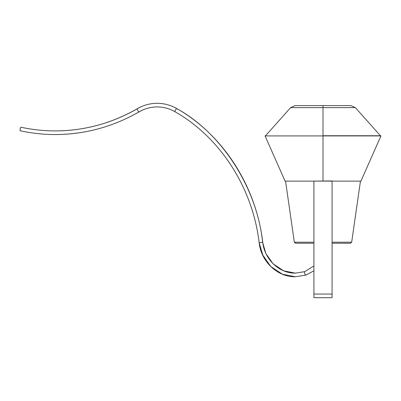 <?xml version="1.0" encoding="UTF-8"?>
<svg xmlns="http://www.w3.org/2000/svg" width="401" height="401" viewBox="0 0 401 401"><rect width="100%" height="100%" fill="white"/><g stroke="black" fill="none" stroke-linecap="round" stroke-linejoin="round"><path stroke-width="0.6" d="M332.083 243.252L350.474 243.252L332.083 243.252M360.459 181.072L351.672 242.214L332.083 242.214L351.672 242.214L350.474 243.252M285.547 181.072L294.334 242.214L313.923 242.214L294.334 242.214L295.532 243.252L313.923 243.252L295.532 243.252M323 135.728L380.95 135.924L323 135.924L323 181.112L323 135.924L265.056 135.924L323 135.924L323 107.618L355.371 107.618L323 107.618L323 135.728L380.509 135.728L323 135.728M332.083 181.137L360.92 181.137L332.083 181.137M285.086 181.137L313.923 181.137L285.086 181.137L265.056 135.924L265.497 135.728M332.083 297.692L313.923 297.692L332.083 297.692L332.083 294.058L313.923 294.058L313.923 297.692L313.923 294.058L332.083 294.058L332.083 181.112L313.923 181.112L313.923 294.058L313.923 181.112L332.083 180.941L332.083 297.692M313.923 270.81L305.918 275.091L295.352 276.765L305.843 275.101A1.815 0.647 72 0 0 305.923 275.091A1.815 0.647 -108 0 1 305.843 275.101L295.352 276.765L282.434 274.214L270.81 266.515L262.825 255.146L259.146 242.72L262.62 242.259L265.838 253.517L273.086 263.833L283.627 270.82L295.352 273.136L283.627 270.82L273.086 263.833L265.838 253.517L262.62 242.259C257.046 188.069 221.938 133.383 176.836 108.636A1.815 0.596 120.1 0 0 175.443 110.08A1.815 0.596 120.1 0 0 175.122 111.804A1.815 0.596 -59.9 0 1 175.443 110.08A1.815 0.596 -59.9 0 1 176.836 108.636A44.772 41.569 -90 0 0 157.162 103.308A44.772 41.569 90 0 1 176.836 108.636A1.815 0.596 -59.9 0 1 176.951 108.666A1.815 0.596 120.1 0 0 176.836 108.636C221.938 133.383 257.046 188.069 262.62 242.259L259.146 242.72C252.735 187.884 220.44 137.593 175.127 111.809C169.508 108.586 163.518 106.962 157.162 106.937A41.138 38.195 -90 0 0 139.087 111.834A41.138 38.195 90 0 1 157.162 106.937C150.806 106.962 144.821 108.586 139.197 111.809A1.815 0.596 -120.1 0 1 139.087 111.834A190.716 177.072 90 0 1 55.503 134.546A190.716 177.072 -90 0 0 139.087 111.834A1.815 0.596 -120.1 0 1 137.698 110.395A1.815 0.596 -120.1 0 1 137.373 108.666A1.815 0.596 59.9 0 0 137.698 110.395A1.815 0.596 59.9 0 0 139.087 111.834A1.815 0.596 59.9 0 0 139.202 111.804C112.977 126.841 85.007 134.42 55.288 134.546C43.549 134.541 31.925 133.297 20.416 130.816M137.493 108.636A1.815 0.596 59.9 0 0 137.373 108.666A1.815 0.596 -120.1 0 1 137.493 108.636A44.772 41.569 90 0 1 157.162 103.308C150.149 103.338 143.558 105.122 137.378 108.666C111.714 123.378 84.35 130.796 55.288 130.911C43.809 130.906 32.441 129.693 21.183 127.262A1.815 0.662 102.2 0 0 21.133 127.257A187.087 173.703 -90 0 0 55.498 130.911A187.087 173.703 -90 0 0 104.666 123.192M137.297 108.746A187.087 173.703 90 0 1 55.498 130.911A187.087 173.703 90 0 1 21.133 127.257A1.815 0.662 102.2 0 0 20.14 128.967A1.815 0.662 102.2 0 0 20.411 130.811A1.815 0.662 102.2 0 0 20.466 130.821A190.716 177.072 -90 0 0 55.503 134.546M305.843 275.101A1.815 0.647 -108 0 1 304.715 273.467A1.815 0.647 -108 0 1 304.795 271.637A1.815 0.647 -108 0 1 304.87 271.622A1.815 0.647 72 0 0 304.795 271.637A1.815 0.647 72 0 0 304.715 273.467A1.815 0.647 72 0 0 305.843 275.101M304.735 271.667L295.352 273.136C279.402 273.502 264.545 259.517 262.75 242.274C256.214 186.355 223.262 135.027 176.946 108.666C170.766 105.122 164.174 103.338 157.162 103.308M20.466 130.821L20.09 130.3L20.125 129.042L20.556 127.779L21.258 127.292M323 105.588L350.85 105.588L323 105.588L323 107.618L290.635 107.618L295.156 105.588L350.85 105.588L355.371 107.618L323 107.618L323 105.588M323 107.618L290.635 107.618L323 107.618M360.92 181.137L380.95 135.924L380.509 135.728M295.352 276.765C277.527 277.161 261.101 261.642 259.146 242.72M313.923 265.948L304.8 271.637L295.352 273.136M380.509 135.854L355.371 107.618M265.497 135.854L290.635 107.618"/></g></svg>
